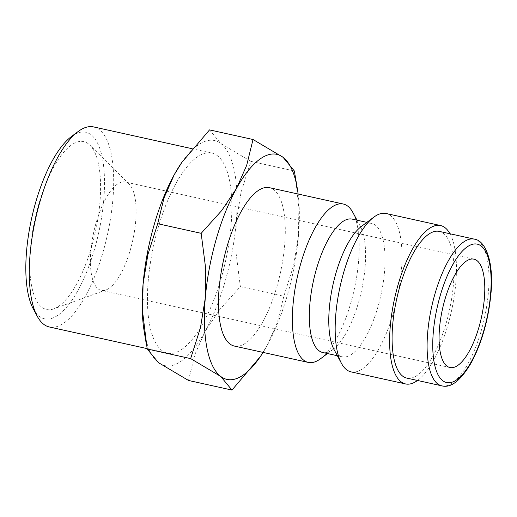<?xml version="1.0" encoding="UTF-8"?>
<svg xmlns="http://www.w3.org/2000/svg" width="517" height="517" viewBox="0 0 517 517"><rect width="100%" height="100%" fill="white"/><g stroke="black" fill="none" stroke-linecap="round" stroke-linejoin="round"><path stroke-width="0.39" stroke-dasharray="2.58 1.94" d="M234.356 346.06A81.104 29.126 102.5 0 0 245.472 343.223A81.104 29.126 102.5 0 0 282.993 258.92A81.104 29.126 102.5 0 0 269.402 187.677M352.213 219.118A68.302 24.532 -77.5 0 1 360.297 226.291A68.302 24.532 -77.5 0 1 361.409 291.103A68.302 24.532 -77.5 0 1 333.058 349.395A68.302 24.532 -77.5 0 1 332.063 350.099A68.302 24.532 -77.5 0 1 322.705 352.491M361.312 226.517A68.302 24.532 -77.5 0 1 362.307 225.813A68.302 24.532 -77.5 0 1 371.665 223.422A68.302 24.532 -77.5 0 1 383.11 283.413A68.302 24.532 -77.5 0 1 351.508 354.404A68.302 24.532 -77.5 0 1 342.151 356.795A68.302 24.532 -77.5 0 1 334.072 349.621M386.102 213.495A81.104 29.126 -77.5 0 1 399.693 284.738A81.104 29.126 -77.5 0 1 362.165 369.041A81.104 29.126 -77.5 0 1 351.056 371.878M439.269 231.383A75.133 26.981 -77.5 0 1 451.858 297.378A75.133 26.981 -77.5 0 1 417.096 375.465A75.133 26.981 -77.5 0 1 406.808 378.095M209.547 129.883L220.83 143.545L250.874 161.362L241.064 192.259L236.23 221.929A115.259 41.392 102.5 0 0 220.83 143.545A115.259 41.392 102.5 0 0 198.754 144.598A115.259 41.392 102.5 0 0 181.267 163.243M144.14 331.029A115.259 41.392 102.5 0 0 158.46 362.65A115.259 41.392 102.5 0 0 180.53 361.596A115.259 41.392 102.5 0 0 205.049 331.475A115.259 41.392 102.5 0 0 236.23 221.929L235.998 252.613L240.353 286.644L219.835 309.392L205.049 331.475L194.857 354.584L188.505 380.46M93.616 126.924A102.45 36.791 -77.5 0 1 110.78 216.914A102.45 36.791 -77.5 0 1 63.384 323.396A102.45 36.791 -77.5 0 1 49.348 326.983M71.327 136.624A95.522 34.303 -77.5 0 1 72.716 135.635A95.522 34.303 -77.5 0 1 103.775 199.724A95.522 34.303 -77.5 0 1 57.613 315.473A95.522 34.303 -77.5 0 1 33.23 308.785M181.545 349.544A102.45 36.791 102.5 0 0 228.941 243.055A102.45 36.791 102.5 0 0 211.776 153.064A102.45 36.791 102.5 0 0 197.74 156.651A102.45 36.791 102.5 0 0 150.344 263.14A102.45 36.791 102.5 0 0 167.508 353.13A102.45 36.791 102.5 0 0 181.545 349.544M108.874 288.441A55.493 19.93 -77.5 0 1 105.895 289.985A55.493 19.93 -77.5 0 1 101.274 290.38A55.493 19.93 -77.5 0 1 91.974 241.633A55.493 19.93 -77.5 0 1 117.65 183.955A55.493 19.93 -77.5 0 1 125.25 182.016A55.493 19.93 -77.5 0 1 129.276 184.323A55.493 19.93 -77.5 0 1 133.483 236.838A55.493 19.93 -77.5 0 1 108.874 288.441M58.369 306.484A85.964 30.871 102.5 0 0 96.498 226.549A85.964 30.871 102.5 0 0 89.971 145.199A85.964 30.871 102.5 0 0 71.96 144.624A85.964 30.871 102.5 0 0 30.955 243.294A85.964 30.871 102.5 0 0 53.755 308.875A85.964 30.871 102.5 0 0 58.369 306.484M263.075 352.413A115.259 41.392 102.5 0 0 267.283 345.246A115.259 41.392 102.5 0 0 298.471 235.7A115.259 41.392 102.5 0 0 298.115 194.03M259.637 357.628L267.283 345.246L277.474 322.143L283.827 296.267L293.63 265.363L298.471 235.7L298.858 207.705L295.433 177.176M240.353 286.644L283.827 296.267M250.874 161.362L294.347 170.978M449.984 233.755A81.104 29.126 -77.5 0 1 451.477 311.034A81.104 29.126 -77.5 0 1 417.523 380.467M352.904 212.552A81.104 29.126 -77.5 0 1 354.229 289.514A81.104 29.126 -77.5 0 1 320.559 358.733M474.276 239.132A75.133 26.981 -77.5 0 1 488.416 292.17A75.133 26.981 -77.5 0 1 452.104 383.213A75.133 26.981 -77.5 0 1 441.815 385.844M342.151 356.795L337.362 355.735M211.776 153.064L192.182 148.728M449.945 367.529L101.274 290.38M129.276 184.323L89.971 145.199M105.895 289.985L53.755 308.875M473.927 259.159L125.25 182.016M167.508 353.13L147.106 348.613M371.665 223.422L366.87 222.362M360.297 226.291L357.008 220.177M333.058 349.395L327.494 353.55"/><path stroke-width="0.78" d="M327.494 353.55L320.559 358.733A81.104 29.126 -77.5 0 1 319.377 359.573A81.104 29.126 -77.5 0 1 308.268 362.411A81.104 29.126 -77.5 0 1 294.677 291.168A81.104 29.126 -77.5 0 1 332.198 206.871A81.104 29.126 -77.5 0 1 343.314 204.028A81.104 29.126 -77.5 0 1 352.904 212.552L357.008 220.177M343.314 204.028L269.402 187.677A81.104 29.126 102.5 0 0 258.293 190.514A81.104 29.126 102.5 0 0 220.772 274.818A81.104 29.126 102.5 0 0 234.356 346.06L308.268 362.411M337.362 355.735L322.705 352.491A68.302 24.532 -77.5 0 1 311.26 292.499A68.302 24.532 -77.5 0 1 342.855 221.509A68.302 24.532 -77.5 0 1 352.213 219.118L366.87 222.362M417.523 380.467A81.104 29.126 -77.5 0 1 416.624 381.094A81.104 29.126 -77.5 0 1 405.515 383.931L351.056 371.878A81.104 29.126 -77.5 0 1 341.459 363.361L334.072 349.621A68.302 24.532 -77.5 0 1 332.961 284.809A68.302 24.532 -77.5 0 1 361.312 226.517L373.804 217.172A81.104 29.126 -77.5 0 1 374.987 216.339A81.104 29.126 -77.5 0 1 386.102 213.495L440.562 225.548A81.104 29.126 -77.5 0 1 449.984 233.755M341.459 363.361A81.104 29.126 -77.5 0 1 340.134 286.399A81.104 29.126 -77.5 0 1 373.804 217.172M405.515 383.931A81.104 29.126 -77.5 0 1 391.925 312.688A81.104 29.126 -77.5 0 1 429.446 228.385A81.104 29.126 -77.5 0 1 440.562 225.548M406.808 378.095A75.133 26.981 -77.5 0 1 394.219 312.1A75.133 26.981 -77.5 0 1 428.974 234.014A75.133 26.981 -77.5 0 1 439.269 231.383L474.276 239.132A75.133 26.981 -77.5 0 0 463.982 241.756A75.133 26.981 -77.5 0 0 427.675 332.806A75.133 26.981 -77.5 0 0 441.815 385.844L406.808 378.095M298.115 194.03A115.259 41.392 102.5 0 0 297.378 188.931A115.259 41.392 102.5 0 0 283.064 157.317L253.02 139.506L246.667 165.382L236.476 188.485A115.259 41.392 102.5 0 0 205.294 298.038A115.259 41.392 102.5 0 0 220.694 376.421A115.259 41.392 102.5 0 0 242.77 375.368A115.259 41.392 102.5 0 0 260.258 356.724A115.259 41.392 102.5 0 0 263.075 352.413M297.378 188.931L294.347 170.978L283.064 157.317A115.259 41.392 102.5 0 0 260.995 158.37A115.259 41.392 102.5 0 0 236.476 188.485L221.69 210.574L201.171 233.322L205.527 267.354L205.294 298.038L200.46 327.707L190.65 358.604L220.694 376.421L231.978 390.077L260.258 356.724M181.887 162.338L181.267 163.243A115.259 41.392 102.5 0 0 174.242 174.72L181.887 162.338L209.547 129.883L253.02 139.506M231.978 390.077L188.505 380.46L158.46 362.65L147.177 348.988L142.666 312.262L143.054 284.266A115.259 41.392 102.5 0 0 144.14 331.029L146.091 342.79M147.106 348.613L49.348 326.983A102.45 36.791 -77.5 0 1 37.23 316.223A102.45 36.791 -77.5 0 1 35.557 219.001A102.45 36.791 -77.5 0 1 78.086 131.564A102.45 36.791 -77.5 0 1 79.579 130.504A102.45 36.791 -77.5 0 1 93.616 126.924L192.182 148.728M457.551 365.59A55.493 19.93 -77.5 0 1 449.945 367.529A55.493 19.93 -77.5 0 1 440.646 318.782A55.493 19.93 -77.5 0 1 466.321 261.104A55.493 19.93 -77.5 0 1 473.927 259.159A55.493 19.93 -77.5 0 1 483.221 307.906A55.493 19.93 -77.5 0 1 457.551 365.59M37.23 316.223L33.23 308.785A95.522 34.303 -77.5 0 1 31.673 218.142A95.522 34.303 -77.5 0 1 71.327 136.624L78.086 131.564M143.054 284.266L147.888 254.597L157.698 223.699L164.051 197.824L174.242 174.72A115.259 41.392 102.5 0 0 143.054 284.266M147.177 348.988L190.65 358.604M157.698 223.699L201.171 233.322M490.581 294.179A70.861 25.449 -77.5 0 1 456.337 380.053A70.861 25.449 -77.5 0 1 433.291 332.509A70.861 25.449 -77.5 0 1 467.536 246.635A70.861 25.449 -77.5 0 1 490.581 294.179M474.276 239.132C486.18 240.528 493.968 263.547 490.943 293.675C488.481 319.293 482.044 342.086 471.633 362.049C461.015 380.383 451.076 388.312 441.815 385.844"/></g></svg>
